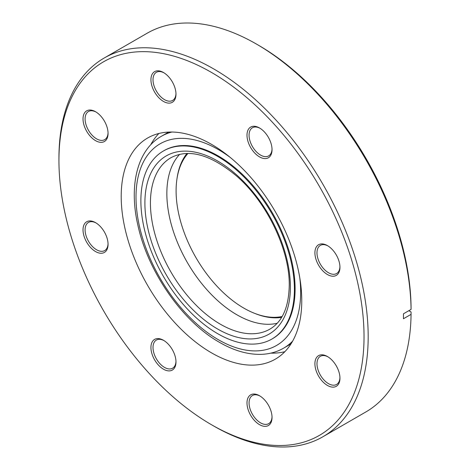 <?xml version="1.0" encoding="UTF-8"?>
<svg xmlns="http://www.w3.org/2000/svg" width="470" height="470" viewBox="0 0 470 470"><rect width="100%" height="100%" fill="white"/><g stroke="black" fill="none" stroke-linecap="round" stroke-linejoin="round"><path stroke-width="0.7" d="M168.389 132.094A122.547 70.753 -120 0 0 167.22 132.916M211.482 144.331A127.681 73.72 -120 0 0 147.645 138.004A127.681 73.72 -120 0 0 128.075 240.317A127.681 73.72 -120 0 0 211.482 352.835A127.681 73.72 -120 0 0 275.326 359.156A127.681 73.72 -120 0 0 294.896 256.843A127.681 73.72 -120 0 0 211.482 144.331M158.872 133.486A127.681 73.72 -120 0 0 150.629 144.901M327.96 245.922A16.239 9.377 -120 0 0 320.346 245.399L320.346 245.399A16.239 9.377 -120 0 0 320.346 264.152A16.239 9.377 -120 0 0 336.59 273.534L336.59 273.534A16.239 9.377 -120 0 0 339.939 266.678M336.285 275.402A17.707 10.223 60 0 1 318.578 265.18A17.707 10.223 60 0 1 318.578 244.729A17.707 10.223 60 0 1 327.431 245.604A17.707 10.223 60 0 1 339.951 267.295A17.707 10.223 60 0 1 336.285 275.402M260.039 128.287A16.239 9.377 -120 0 0 252.431 127.758A16.239 9.377 -120 0 0 249.065 135.196A16.239 9.377 -120 0 0 256.156 151.54A16.239 9.377 -120 0 0 268.67 155.893A16.239 9.377 -120 0 0 272.024 149.037M272.036 149.654A17.707 10.223 60 0 1 259.511 156.886A17.707 10.223 60 0 1 246.991 135.196A17.707 10.223 60 0 1 259.511 127.963A17.707 10.223 60 0 1 272.036 149.654M163.989 72.832A16.239 9.377 -120 0 0 156.375 72.304A16.239 9.377 -120 0 0 156.375 91.057A16.239 9.377 -120 0 0 172.619 100.439A16.239 9.377 -120 0 0 175.968 93.583M172.314 81.856A17.707 10.223 60 0 1 175.98 94.2A17.707 10.223 60 0 1 168.248 103.094A17.707 10.223 60 0 1 154.607 92.085A17.707 10.223 60 0 1 151.892 74.759A17.707 10.223 60 0 1 163.46 72.509A17.707 10.223 60 0 1 172.314 81.856M96.068 112.042A16.239 9.377 -120 0 0 88.454 111.519A16.239 9.377 -120 0 0 85.969 124.532A16.239 9.377 -120 0 0 96.579 138.844A16.239 9.377 -120 0 0 104.698 139.649A16.239 9.377 -120 0 0 108.053 132.793M95.539 111.725L95.539 111.725A17.707 10.223 60 0 1 108.059 133.415A17.707 10.223 60 0 1 95.539 140.642A17.707 10.223 60 0 1 83.02 118.957A17.707 10.223 60 0 1 95.539 111.725M96.068 222.956A16.239 9.377 -120 0 0 88.454 222.433L88.454 222.433A16.239 9.377 -120 0 0 88.454 241.186A16.239 9.377 -120 0 0 104.698 250.563A16.239 9.377 -120 0 0 108.053 243.707M86.686 221.758A17.707 10.223 60 0 1 95.539 222.639A17.707 10.223 60 0 1 108.059 244.324A17.707 10.223 60 0 1 104.393 252.431A17.707 10.223 60 0 1 86.686 242.209A17.707 10.223 60 0 1 86.686 221.758M163.989 340.597A16.239 9.377 -120 0 0 156.375 340.069A16.239 9.377 -120 0 0 153.014 347.506A16.239 9.377 -120 0 0 160.1 363.851A16.239 9.377 -120 0 0 172.619 368.204A16.239 9.377 -120 0 0 175.968 361.348M150.935 347.506A17.707 10.223 60 0 1 163.46 340.274A17.707 10.223 60 0 1 175.98 361.965A17.707 10.223 60 0 1 163.46 369.197A17.707 10.223 60 0 1 150.935 347.506M260.039 396.051A16.239 9.377 -120 0 0 252.431 395.529A16.239 9.377 -120 0 0 252.431 414.281A16.239 9.377 -120 0 0 268.67 423.658A16.239 9.377 -120 0 0 272.024 416.802M250.657 415.304A17.707 10.223 60 0 1 247.943 397.978A17.707 10.223 60 0 1 259.511 395.734A17.707 10.223 60 0 1 268.364 405.081A17.707 10.223 60 0 1 272.036 417.419A17.707 10.223 60 0 1 264.305 426.319A17.707 10.223 60 0 1 250.657 415.304M327.431 385.435A17.707 10.223 60 0 1 314.906 363.745A17.707 10.223 60 0 1 327.431 356.519L327.431 356.519A17.707 10.223 60 0 1 339.951 378.209A17.707 10.223 60 0 1 327.431 385.435M327.96 356.836A16.239 9.377 -120 0 0 320.346 356.313A16.239 9.377 -120 0 0 317.861 369.326A16.239 9.377 -120 0 0 328.471 383.637A16.239 9.377 -120 0 0 336.59 384.442A16.239 9.377 -120 0 0 339.939 377.586M213.556 425.926L211.482 424.727A215.736 124.556 -120 0 0 364.033 336.655A215.736 124.556 -120 0 0 211.482 72.433A215.736 124.556 -120 0 0 58.938 160.505A215.736 124.556 -120 0 0 211.482 424.727L213.562 425.926A218.673 126.254 60 0 1 213.556 425.926L213.556 425.926A218.673 126.254 60 0 0 322.896 436.759L365.789 411.996A218.673 126.254 -120 0 0 411.062 314.36L403.448 318.754L403.448 313.801L411.062 309.407A218.673 126.254 -120 0 0 256.455 44.074L256.455 44.074A218.673 126.254 -120 0 0 147.122 33.241L104.223 58.004A218.673 126.254 60 0 1 213.562 68.837A218.673 126.254 60 0 1 356.413 261.532A218.673 126.254 60 0 1 322.896 436.759M256.455 44.074L258.529 45.273A215.736 124.556 60 0 1 411.062 307.01L411.062 309.407M411.062 314.36L411.062 311.963L408.853 310.682M58.938 160.505L58.938 158.108A218.673 126.254 60 0 1 104.223 58.004M270.843 353.129A127.681 73.72 -120 0 0 284.855 351.695M289.52 344.745A122.547 70.753 -120 0 0 290.818 344.146M282.159 316.48A95.739 55.272 60 0 1 254.264 313.202A95.739 55.272 60 0 1 176.097 190.844A95.739 55.272 60 0 1 176.914 179.223A95.739 55.272 60 0 1 188.018 153.426M176.914 179.223L177.096 177.977A96.961 55.977 60 0 1 186.984 153.437M281.63 317.373A96.961 55.977 60 0 1 255.433 313.666L254.264 313.202M277.224 323.254A98.964 57.14 60 0 1 204.656 287.129A98.964 57.14 60 0 1 166.85 193.546A98.964 57.14 60 0 1 179.687 154.313M294.402 289.344A108.552 62.675 60 0 1 271.918 339.035A108.552 62.675 60 0 1 188.27 309.953A108.552 62.675 60 0 1 140.883 200.708A108.552 62.675 60 0 1 163.366 151.017A108.552 62.675 60 0 1 247.014 180.098A108.552 62.675 60 0 1 294.402 289.344M163.366 151.017L164.059 150.617A108.552 62.675 60 0 1 247.708 179.699A108.552 62.675 60 0 1 295.095 288.944A108.552 62.675 60 0 1 272.612 338.635L271.918 339.035M150.429 203.028A98.964 57.14 60 0 1 170.927 157.72C188.764 148.344 210.689 154.483 236.716 176.15C266.966 202.335 289.808 250.04 289.244 285.425C288.803 307.204 282.353 321.774 269.892 329.135A98.964 57.14 60 0 1 193.628 302.621A98.964 57.14 60 0 1 150.429 203.028M290.389 287.023A102.877 59.396 60 0 1 217.645 329.024A102.877 59.396 60 0 1 144.895 203.028A102.877 59.396 60 0 1 217.645 161.028A102.877 59.396 60 0 1 290.389 287.023M292.634 341.132A122.3 70.612 60 0 1 283.633 348.147C277.083 351.901 269.827 353.957 261.878 354.327C248.307 354.815 234.201 350.832 219.549 342.377C182.583 321.609 148.121 272.089 137.974 225.624C128.686 186.05 136.987 150.118 161.333 136.312A122.3 70.612 60 0 1 171.908 132.029M230.282 157.468A116.431 67.222 -120 0 0 218.333 149.56A116.431 67.222 -120 0 0 136.006 197.095A116.431 67.222 -120 0 0 218.333 339.693A116.431 67.222 -120 0 0 299.789 277.858M283.633 348.147L290.971 343.911M161.333 136.312L168.677 132.076"/></g></svg>
